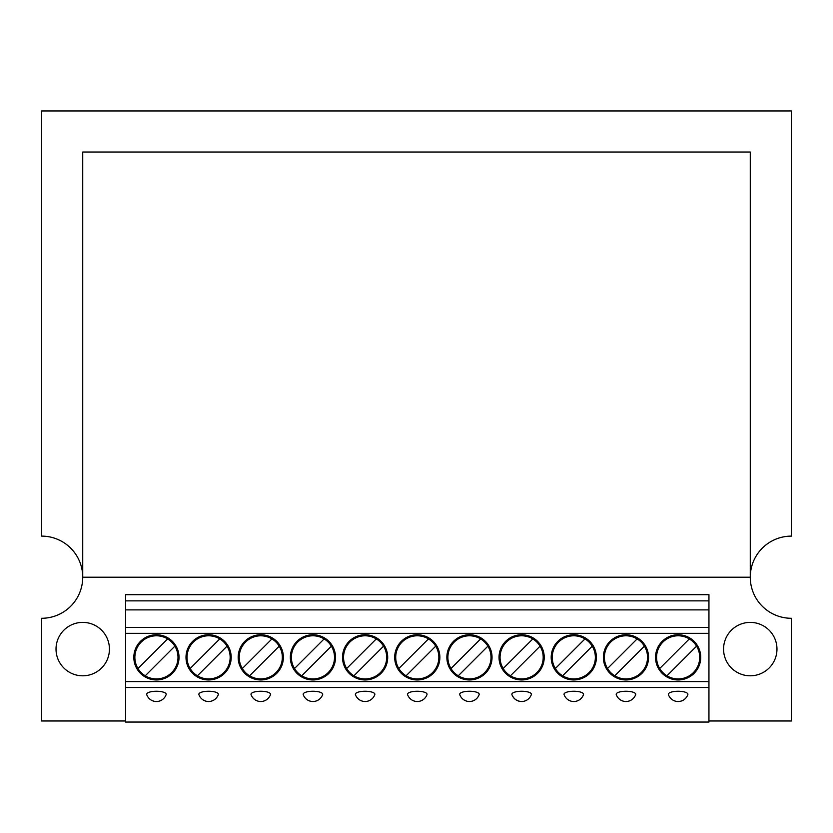 <?xml version="1.0" encoding="UTF-8"?>
<svg xmlns="http://www.w3.org/2000/svg" width="833" height="833" viewBox="0 0 833 833"><rect width="100%" height="100%" fill="white"/><g stroke="black" fill="none" stroke-linecap="round" stroke-linejoin="round"><path stroke-width="1.25" d="M125.616 720.982L41.65 720.982L41.65 618.284A41.077 41.077 0 0 0 82.727 577.207A41.077 41.077 0 0 0 41.65 536.119L41.65 110.956L791.35 110.956L791.35 536.119A41.077 41.077 0 0 0 750.273 577.207A41.077 41.077 0 0 0 791.35 618.284L791.35 720.982L708.945 720.982M109.435 649.094A26.698 26.698 0 0 0 69.378 625.968A26.698 26.698 0 0 0 69.378 672.221A26.698 26.698 0 0 0 109.435 649.094M776.97 649.094A26.698 26.698 0 0 0 736.924 625.968A26.698 26.698 0 0 0 736.924 672.221A26.698 26.698 0 0 0 776.97 649.094M82.727 152.033L750.273 152.033L750.273 577.207L82.727 577.207L82.727 152.033M678.135 650.084L659.694 668.524A21.564 21.564 0 0 0 666.952 675.792L696.575 646.169A21.564 21.564 0 0 0 689.318 638.911L678.135 650.084M708.945 609.881L708.945 594.7L125.616 594.7L125.616 609.881L708.945 609.881L708.945 681.623L125.616 681.623L125.616 627.374L708.945 627.374M708.945 687.485L125.616 687.485L125.616 722.044L708.945 722.044L708.945 681.623M524.311 647.408L503.184 668.524A21.564 21.564 0 0 0 510.442 675.792L540.065 646.169A21.564 21.564 0 0 0 532.808 638.911L524.311 647.408M614.785 675.792L644.409 646.169A21.564 21.564 0 0 0 637.141 638.911L607.517 668.524A21.564 21.564 0 0 0 644.752 667.931A21.564 21.564 0 0 0 644.409 646.169M678.135 634.756A22.595 22.595 0 0 0 655.54 657.352A22.595 22.595 0 0 0 678.135 679.947A22.595 22.595 0 0 0 700.73 657.352A22.595 22.595 0 0 0 678.135 634.756M689.318 638.911A21.564 21.564 0 0 0 659.694 668.524M666.952 675.792A21.564 21.564 0 0 0 696.575 646.169M678.135 691.244A9.767 3.02 180 0 0 668.42 694.576A10.267 10.267 0 0 0 687.85 694.576A9.767 3.02 180 0 0 678.135 691.244M573.791 691.244A9.767 3.02 180 0 0 564.076 694.576A10.267 10.267 0 0 0 583.506 694.576A9.767 3.02 180 0 0 573.791 691.244M637.141 638.911A21.564 21.564 0 0 0 607.517 668.524M592.232 646.169A21.564 21.564 0 0 0 584.974 638.911L555.351 668.524A21.564 21.564 0 0 0 592.586 667.931A21.564 21.564 0 0 0 592.232 646.169L562.608 675.792M625.968 691.244A9.767 3.02 180 0 0 616.253 694.576A10.267 10.267 0 0 0 635.673 694.576A9.767 3.02 180 0 0 625.968 691.244M584.974 638.911A21.564 21.564 0 0 0 555.351 668.524M625.968 679.947A22.595 22.595 0 0 0 648.553 657.352A22.595 22.595 0 0 0 625.968 634.756A22.595 22.595 0 0 0 603.373 657.352A22.595 22.595 0 0 0 625.968 679.947M510.442 675.792A21.564 21.564 0 0 0 540.065 646.169M365.114 664.609L383.555 646.169A21.564 21.564 0 0 0 376.287 638.911L346.663 668.524A21.564 21.564 0 0 0 353.931 675.792L365.114 664.609M472.134 647.408L451.007 668.524A21.564 21.564 0 0 0 488.242 667.931A21.564 21.564 0 0 0 480.631 638.911L472.134 647.408M532.808 638.911A21.564 21.564 0 0 0 503.184 668.524M573.791 679.947A22.595 22.595 0 0 0 596.386 657.352A22.595 22.595 0 0 0 573.791 634.756A22.595 22.595 0 0 0 551.196 657.352A22.595 22.595 0 0 0 573.791 679.947M521.625 701.511A10.267 10.267 0 0 0 531.339 694.576A9.767 3.02 180 0 0 521.625 691.244A9.767 3.02 180 0 0 511.91 694.576C513.68 698.939 516.918 701.251 521.625 701.511A10.267 10.267 0 0 1 511.91 694.576A10.267 10.267 0 0 0 521.625 701.511M458.275 675.792L487.899 646.169M419.967 647.408L398.84 668.524A21.564 21.564 0 0 0 406.098 675.792L435.721 646.169A21.564 21.564 0 0 0 428.464 638.911L419.967 647.408M480.631 638.911A21.564 21.564 0 0 0 451.007 668.524M521.625 679.947A22.595 22.595 0 0 0 544.22 657.352A22.595 22.595 0 0 0 521.625 634.756A22.595 22.595 0 0 0 499.029 657.352A22.595 22.595 0 0 0 521.625 679.947M406.098 675.792A21.564 21.564 0 0 0 435.721 646.169M469.448 691.244A9.767 3.02 180 0 0 459.743 694.576A10.267 10.267 0 0 0 479.162 694.576A9.767 3.02 180 0 0 469.448 691.244M428.464 638.911A21.564 21.564 0 0 0 398.84 668.524M469.448 679.947A22.595 22.595 0 0 0 492.043 657.352A22.595 22.595 0 0 0 469.448 634.756A22.595 22.595 0 0 0 446.863 657.352A22.595 22.595 0 0 0 469.448 679.947M417.281 701.511A10.267 10.267 0 0 0 426.996 694.576A9.767 3.02 180 0 0 417.281 691.244A9.767 3.02 180 0 0 407.566 694.576A10.267 10.267 0 0 0 417.281 701.511A10.267 10.267 0 0 1 407.566 694.576M315.624 647.408L294.497 668.524A21.564 21.564 0 0 0 301.754 675.792L331.378 646.169A21.564 21.564 0 0 0 324.12 638.911L315.624 647.408M353.931 675.792A21.564 21.564 0 0 0 383.555 646.169M211.28 647.408L190.153 668.524A21.564 21.564 0 0 0 197.421 675.792L227.034 646.169A21.564 21.564 0 0 0 219.777 638.911L211.28 647.408M166.902 654.134L174.868 646.169A21.564 21.564 0 0 0 167.61 638.911L137.986 668.524A21.564 21.564 0 0 0 145.244 675.792L166.902 654.134M376.287 638.911A21.564 21.564 0 0 0 346.663 668.524M417.281 679.947A22.595 22.595 0 0 0 439.876 657.352A22.595 22.595 0 0 0 417.281 634.756A22.595 22.595 0 0 0 394.686 657.352A22.595 22.595 0 0 0 417.281 679.947M301.754 675.792A21.564 21.564 0 0 0 331.378 646.169M365.114 691.244A9.767 3.02 180 0 0 355.399 694.576A10.267 10.267 0 0 0 374.819 694.576A9.767 3.02 180 0 0 365.114 691.244M324.12 638.911A21.564 21.564 0 0 0 294.497 668.524M365.114 679.947A22.595 22.595 0 0 0 387.699 657.352A22.595 22.595 0 0 0 365.114 634.756A22.595 22.595 0 0 0 342.519 657.352A22.595 22.595 0 0 0 365.114 679.947M312.937 701.511A10.267 10.267 0 0 0 322.652 694.576A9.767 3.02 180 0 0 312.937 691.244A9.767 3.02 180 0 0 303.222 694.576A10.267 10.267 0 0 0 312.937 701.511A10.267 10.267 0 0 1 303.222 694.576M279.211 646.169A21.564 21.564 0 0 0 271.943 638.911L242.33 668.524A21.564 21.564 0 0 0 279.555 667.931A21.564 21.564 0 0 0 279.211 646.169L249.588 675.792M271.943 638.911A21.564 21.564 0 0 0 242.33 668.524M197.421 675.792A21.564 21.564 0 0 0 227.034 646.169M312.937 679.947A22.595 22.595 0 0 0 335.532 657.352A22.595 22.595 0 0 0 312.937 634.756A22.595 22.595 0 0 0 290.342 657.352A22.595 22.595 0 0 0 312.937 679.947M208.594 679.947A22.595 22.595 0 0 0 231.189 657.352A22.595 22.595 0 0 0 208.594 634.756A22.595 22.595 0 0 0 185.998 657.352A22.595 22.595 0 0 0 208.594 679.947M156.427 679.947A22.595 22.595 0 0 0 179.022 657.352A22.595 22.595 0 0 0 156.427 634.756A22.595 22.595 0 0 0 133.832 657.352A22.595 22.595 0 0 0 156.427 679.947M260.771 634.756A22.595 22.595 0 0 0 238.176 657.352A22.595 22.595 0 0 0 260.771 679.947A22.595 22.595 0 0 0 283.366 657.352A22.595 22.595 0 0 0 260.771 634.756M260.771 701.511A10.267 10.267 0 0 0 270.486 694.576A9.767 3.02 180 0 0 260.771 691.244A9.767 3.02 180 0 0 251.056 694.576A10.267 10.267 0 0 0 260.771 701.511A10.267 10.267 0 0 1 251.056 694.576M125.616 687.485L125.616 681.623M156.427 691.244A9.767 3.02 180 0 0 146.712 694.576A10.267 10.267 0 0 0 166.142 694.576A9.767 3.02 180 0 0 156.427 691.244M219.777 638.911A21.564 21.564 0 0 0 190.153 668.524M145.244 675.792A21.564 21.564 0 0 0 174.868 646.169M208.594 691.244A9.767 3.02 180 0 0 198.889 694.576A10.267 10.267 0 0 0 218.308 694.576A9.767 3.02 180 0 0 208.594 691.244M125.616 609.881L125.616 627.374M167.61 638.911A21.564 21.564 0 0 0 137.986 668.524M678.135 701.511A10.267 10.267 0 0 0 687.85 694.576M625.968 701.511A10.267 10.267 0 0 0 635.673 694.576M573.791 701.511A10.267 10.267 0 0 0 583.506 694.576M469.448 701.511A10.267 10.267 0 0 0 479.162 694.576M365.114 701.511A10.267 10.267 0 0 0 374.819 694.576M708.945 633.319L125.616 633.319M708.945 600.864L125.616 600.864M156.427 701.511A10.267 10.267 0 0 0 166.142 694.576M208.594 701.511A10.267 10.267 0 0 0 218.308 694.576"/></g></svg>
